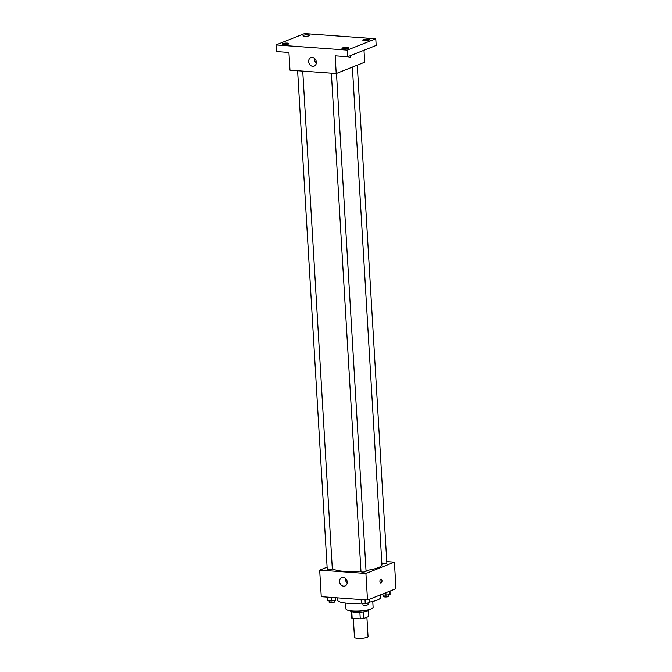 <?xml version="1.0" encoding="UTF-8"?>
<svg xmlns="http://www.w3.org/2000/svg" width="672" height="672" viewBox="0 0 672 672"><rect width="100%" height="100%" fill="white"/><g stroke="black" fill="none" stroke-linecap="round" stroke-linejoin="round"><path stroke-width="1.01" d="M353.338 618.341L354.463 637.325A6.796 1.42 -3.4 0 0 359.444 638.4A6.796 1.42 -3.4 0 0 367.03 637.342A6.796 1.42 -3.4 0 0 368.038 636.518L366.895 617.24M359.873 612.268L360.268 618.845L352.162 618.257A8.778 1.84 -3.4 0 1 351.313 617.551L350.944 611.377M368.458 610.336L368.827 616.476L363.829 618.458A8.778 1.84 -3.4 0 1 360.268 618.845M363.443 611.89L363.829 618.458M368.718 609.748L368.726 609.84A9.064 1.898 176.6 0 1 359.789 612.268A9.064 1.898 176.6 0 1 350.624 610.915L350.616 610.823M351.775 611.755L352.162 618.257M372.767 601.448L373.12 607.362A13.6 2.848 176.6 0 1 359.713 611.008A13.6 2.848 176.6 0 1 345.971 608.975L345.618 603.061M380.327 594.922L380.478 597.484A21.529 4.502 176.6 0 1 369.34 602.129M361.343 603.12A21.529 4.502 176.6 0 1 337.495 600.037L337.361 597.836M386.77 561.599L394.405 562.145L395.976 588.697L367.5 600.02L321.266 596.669L319.687 570.116L327.113 567.168M366.013 570.503A24.931 5.216 -3.4 0 0 378.235 567.672A24.931 5.216 -3.4 0 0 381.931 564.656L352.372 67.099M332.27 568.033A24.931 5.216 -3.4 0 0 360.948 571.074M394.405 562.145L365.921 573.476L319.687 570.116M297.62 70.72L327.23 569.192A2.545 0.529 -3.4 0 0 329.095 569.596A2.545 0.529 -3.4 0 0 331.943 569.201A2.545 0.529 -3.4 0 0 332.321 568.89L302.744 71.089M381.864 563.506A2.545 0.529 -3.4 0 0 383.956 563.774A2.545 0.529 -3.4 0 0 386.484 563.38A2.545 0.529 -3.4 0 0 386.862 563.077L357.277 65.15M336.487 73.416L366.064 571.343A2.545 0.529 176.6 0 1 363.552 572.023A2.545 0.529 176.6 0 1 360.982 571.645L331.363 73.172M365.921 573.476L367.5 600.02M347.248 582.028A4.536 3.746 68.3 0 1 345.072 585.967A4.536 3.746 68.3 0 1 339.914 583.136A4.536 3.746 68.3 0 1 341.72 577.542A4.536 3.746 68.3 0 1 347.248 582.028M380.831 579.146A1.982 1.042 -85.8 0 1 381.091 579.104A1.982 1.042 -85.8 0 1 381.982 581.162A1.982 1.042 -85.8 0 1 380.806 583.061A1.982 1.042 -85.8 0 1 379.907 581.255A1.982 1.042 -85.8 0 1 380.831 579.146M381.091 579.104A1.982 1.042 -85.8 0 1 381.982 581.162A1.982 1.042 -85.8 0 1 380.806 583.061M347.222 582.943A4.536 3.746 68.3 0 1 345.358 578.256M363.989 50.249L364.694 62.194L336.218 73.525L289.985 70.165L288.935 52.466L276.419 51.559L276.024 44.923L304.5 33.6L375.774 38.774L376.169 45.41L347.684 56.734L335.168 55.826L336.218 73.525M375.774 38.774L347.29 50.098L347.684 56.734M347.29 50.098L276.024 44.923M316.361 62.168A4.536 3.746 68.3 0 1 314.185 66.1A4.536 3.746 68.3 0 1 309.036 63.277A4.536 3.746 68.3 0 1 310.834 57.674A4.536 3.746 68.3 0 1 316.361 62.168M349.591 57.674A1.982 1.042 -85.8 0 0 350.776 55.507A1.982 1.042 -85.8 0 1 349.591 57.674A1.982 1.042 -85.8 0 1 348.718 56.322M316.336 63.084A4.536 3.746 68.3 0 1 314.471 58.397M287.423 43.109A3.402 0.714 176.6 0 1 289.036 43.613A3.402 0.714 176.6 0 1 287.322 44.344A3.402 0.714 176.6 0 1 283.861 44.52A3.402 0.714 176.6 0 1 282.248 44.016A3.402 0.714 176.6 0 1 283.97 43.294A3.402 0.714 176.6 0 1 287.423 43.109M347.138 47.443A3.402 0.714 176.6 0 1 348.751 47.947A3.402 0.714 176.6 0 1 347.029 48.67A3.402 0.714 176.6 0 1 343.577 48.854A3.402 0.714 176.6 0 1 341.964 48.35A3.402 0.714 176.6 0 1 343.686 47.62A3.402 0.714 176.6 0 1 347.138 47.443M367.928 39.178A3.402 0.714 176.6 0 1 369.541 39.682A3.402 0.714 176.6 0 1 367.819 40.404A3.402 0.714 176.6 0 1 364.367 40.589A3.402 0.714 176.6 0 1 362.754 40.085A3.402 0.714 176.6 0 1 364.476 39.354A3.402 0.714 176.6 0 1 367.928 39.178M308.213 34.843A3.402 0.714 176.6 0 1 309.834 35.347A3.402 0.714 176.6 0 1 308.112 36.07A3.402 0.714 176.6 0 1 304.66 36.254A3.402 0.714 176.6 0 1 303.047 35.75A3.402 0.714 176.6 0 1 304.76 35.02A3.402 0.714 176.6 0 1 308.213 34.843M369.239 599.323L369.256 602.742L365.232 603.431L361.343 603.145L361.124 599.558M369.054 599.399L369.256 602.742M365.022 599.844L365.232 603.431M362.863 603.254L362.956 604.825A2.545 0.529 -3.4 0 0 364.82 605.228A2.545 0.529 -3.4 0 0 367.66 604.834A2.545 0.529 -3.4 0 0 368.038 604.523L367.945 602.969M335.546 597.702L335.513 600.298L331.489 600.978L327.592 600.701L327.382 597.106M335.353 597.685L335.513 600.298M331.271 597.391L331.489 600.978M329.112 600.81L329.204 602.381A2.545 0.529 -3.4 0 0 331.069 602.776A2.545 0.529 -3.4 0 0 333.917 602.381A2.545 0.529 -3.4 0 0 334.295 602.078L334.194 600.516M390.029 591.058L390.046 594.476L386.022 595.165L382.133 594.88L382.091 594.216M389.852 591.133L390.046 594.476M385.879 592.712L386.022 595.165M383.653 594.989L383.746 596.56A2.545 0.529 -3.4 0 0 385.61 596.963A2.545 0.529 -3.4 0 0 388.45 596.568A2.545 0.529 -3.4 0 0 388.828 596.257L388.735 594.703"/></g></svg>
